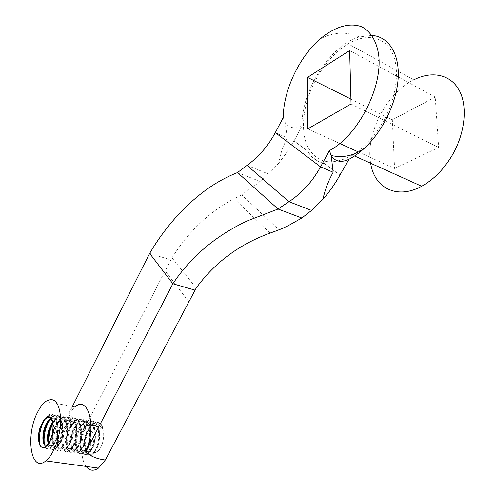 <?xml version="1.0" encoding="UTF-8"?>
<svg xmlns="http://www.w3.org/2000/svg" width="495" height="495" viewBox="0 0 495 495"><rect width="100%" height="100%" fill="white"/><g stroke="black" fill="none" stroke-linecap="round" stroke-linejoin="round"><path stroke-width="0.37" stroke-dasharray="2.48 1.86" d="M370.656 163.245C365.205 134.646 386.001 93.536 413.771 79.862L348.127 43.832C335.035 51.938 324.145 64.065 315.457 80.227C303.41 103.065 299.976 129.442 307.339 145.988C316.262 163.325 331.378 166.376 352.694 155.152L354.556 155.993M394.583 168.473L438.644 147.467L435.216 97.07L392.331 119.846L394.583 168.473L357.767 151.68M102.502 428.8C105.503 434.468 102.477 448.235 97.509 451.428C88.877 458.079 88.073 432.333 96.568 426.919C98.932 425.354 100.856 425.879 102.354 428.503L98.499 428.132L101.537 425.811C99.439 422.198 96.735 421.381 93.437 423.361L90.078 426.684C82.312 436.578 83.339 457.887 90.653 454.676L92.274 453.723C102.292 446.478 100.169 414.173 89.001 422.612L85.703 425.873C77.87 435.779 78.829 457.355 86.173 453.989L87.739 453.061C97.725 445.766 95.671 413.375 84.534 421.851L81.304 425.05C73.39 434.981 74.299 456.817 81.663 453.302L83.172 452.387C93.116 445.067 91.16 412.576 80.042 421.09L76.867 424.221C68.892 434.177 69.727 456.279 77.127 452.609L78.575 451.706C88.481 444.343 86.606 411.772 75.518 420.323L72.406 423.392C64.356 433.366 65.136 455.74 72.555 451.91L73.947 451.025C83.81 443.631 82.028 410.955 70.964 419.55L67.92 422.551C59.796 432.556 60.508 455.19 67.951 451.211L69.288 450.339C79.113 442.914 77.424 410.145 66.38 418.776L63.391 421.715C55.211 431.727 55.848 454.645 63.317 450.5L64.598 449.652C74.386 442.177 72.777 409.315 61.764 417.99L58.843 420.861C50.589 430.904 51.164 454.088 58.651 449.782L59.876 448.953C69.616 441.453 68.112 408.493 57.123 417.205L54.264 420.014L52.928 422.439M164.513 272.021L87.324 422.6C80.518 436.739 79.738 458.197 86.056 466.42M188.706 301.597L165.095 270.876L164.507 272.021M87.324 422.6L81.446 421.418L76.904 419.803L74.343 418.578L68.353 414.445L72.425 406.389M87.306 422.563L74.343 418.578L68.409 414.569L74.955 406.841L45.515 401.563M91.909 456.223L98.276 458.648L105.367 459.966M308.076 151.346C312.017 157.794 317.474 161.865 324.448 163.542L324.677 163.789C317.233 162.156 311.473 157.862 307.395 150.907L294.042 140.889L301.962 126.021C294.803 129.306 289.179 128.112 285.095 122.432L287.341 137.938C282.998 146.198 280.108 154.638 278.66 163.263L285.714 154.032L294.042 140.889M354.68 153.871C365.706 146.396 375.247 135.587 383.303 121.442C396.786 97.329 400.22 68.545 392.003 52.284C383.798 35.962 365.669 33.382 348.127 43.832M371.931 35.405L359.271 36.989C329.658 45.571 301.245 91.34 301.962 126.021M324.448 163.542L340.139 175.236M283.258 117.482L285.095 122.432M324.677 163.789L339.898 175.131M278.66 163.263L268.624 174.067L260.24 181.529L241.64 194.826L279.001 229.859M293.807 140.784L307.395 150.907M270.029 233.114L234.123 198.631C208.909 212.163 188.199 231.895 172.006 257.827L165.12 270.883M172.006 257.833L196.193 288.01M241.64 194.826L234.123 198.637M247.048 165.367L268.624 174.067M237.507 172.569L260.24 181.529M149.663 253.421L170.936 259.937M52.402 420.663C55.452 426.684 52.693 440.705 48.504 444.102L47.774 444.652L49.222 448.346L50.335 447.548C59.994 439.968 58.67 406.816 47.737 415.614L44.507 419.172M50.694 419.24C59.641 412.267 60.854 438.78 53.287 444.813L52.513 445.389C50.768 446.335 49.432 445.63 48.522 443.285M52.928 422.433L55.391 420.026C64.356 413.084 65.649 439.517 58.045 445.525L57.228 446.119C51.369 449.936 50.824 431.535 57.544 423.268L60.056 420.806C69.046 413.9 70.408 440.253 62.772 446.23L61.912 446.843C56.071 450.524 55.459 432.352 62.129 424.097L64.69 421.579C73.699 414.705 75.135 440.989 67.462 446.936L66.559 447.56C60.736 451.118 60.074 433.15 66.677 424.92L69.294 422.353C78.321 415.509 79.831 441.707 72.121 447.635L71.181 448.278C65.371 451.7 64.653 433.954 71.2 425.737L73.873 423.12C82.919 416.307 84.49 442.437 76.756 448.321L75.766 448.984C69.974 452.282 69.201 434.746 75.692 426.554L78.414 423.881C87.473 417.099 89.131 443.149 81.353 449.014L80.32 449.689C74.547 452.863 73.73 435.532 80.153 427.364L82.925 424.636C92.014 417.885 93.728 443.867 85.92 449.695L84.849 450.388C79.095 453.432 78.216 436.318 84.589 428.163L87.411 425.384C96.513 418.665 98.295 444.572 90.461 450.376L89.341 451.081C83.606 454.008 82.69 437.091 88.995 428.967L91.866 426.133C94.564 424.543 96.773 425.211 98.499 428.132M102.354 428.503L98.814 425.966L95.863 426.801C86.637 432.092 86.681 457.764 94.533 450.982L95.677 449.788C101.277 443.433 100.906 424.976 94.328 425.211L91.433 426.059C82.232 431.374 82.195 457.114 90.016 450.308L91.117 449.163C96.76 442.815 96.432 424.116 89.812 424.456L86.978 425.31C77.789 430.662 77.684 456.47 85.474 449.627L86.532 448.532C92.206 442.19 91.922 423.256 85.264 423.701L82.486 424.562C73.328 429.926 73.136 455.815 80.902 448.946L81.91 447.895C87.621 441.565 87.386 422.39 80.691 422.934L77.969 423.807C68.83 429.202 68.57 455.159 76.304 448.253L77.263 447.257C83.011 440.934 82.82 421.517 76.088 422.167L73.421 423.046C64.313 428.466 63.966 454.497 71.67 447.567L72.586 446.608C78.365 440.303 78.216 420.639 71.459 421.394L68.848 422.278C59.759 427.723 59.332 453.828 67.004 446.867L67.877 445.958C73.687 439.659 73.588 419.754 66.794 420.62L64.239 421.505C55.174 426.987 54.667 453.16 62.308 446.162L63.137 445.302C68.972 439.016 68.935 418.863 62.104 419.84L59.604 420.731C50.564 426.232 49.97 452.486 57.581 445.457L58.367 444.64C64.232 438.366 64.239 417.966 57.383 419.055L54.933 419.946L52.724 422.037M48.256 443.693C49.364 445.995 50.88 446.348 52.823 444.745L53.559 443.972C59.45 437.716 59.524 417.062 52.625 418.263L50.236 419.16M48.504 444.102L48.027 444.027L48.727 443.303C52.062 438.7 53.51 432.611 53.076 425.032M48.281 443.662C49.203 448.476 51.09 450.277 53.955 449.064L55.124 448.253C64.82 440.711 63.403 407.657 52.445 416.413L49.16 420.026M43.597 443.186C44.531 447.876 46.406 449.596 49.222 448.334M38.653 440.909C39.34 446.762 41.277 448.99 44.457 447.604L45.719 446.657M101.537 425.811L102.279 425.935L102.527 428.757M52.451 433.267C51.381 438.774 49.679 442.976 47.341 445.871L46.301 446.954C44.16 448.736 42.384 448.594 40.967 446.533M45.484 418.807L48.504 415.744L51.226 414.624C59.703 412.657 59.74 438.347 52.216 446.521L51.115 447.666C48.801 449.547 46.92 449.262 45.484 446.806M50.125 419.667L53.206 416.536L55.991 415.423C64.43 413.603 64.548 438.978 57.055 447.164L55.898 448.365C52.39 450.902 50.088 449.262 48.999 443.44M52.94 423.417L57.878 417.335L60.73 416.221C69.127 414.538 69.312 439.603 61.863 447.802L60.644 449.064C50.88 457.77 51.412 424.97 62.519 418.12L65.433 417.007C73.798 415.472 74.046 440.222 66.633 448.439L65.365 449.763C55.558 458.426 55.991 425.719 67.128 418.9L70.111 417.792C78.433 416.394 78.748 440.847 71.379 449.07L70.049 450.45C60.204 459.075 60.539 426.455 71.707 419.68L74.757 418.572C83.036 417.31 83.414 441.46 76.088 449.695L74.702 451.137C64.826 459.725 65.055 427.204 76.255 420.447L79.379 419.352C87.615 418.226 88.054 442.066 80.772 450.314L79.324 451.817C69.405 460.362 69.547 427.934 80.772 421.214L83.964 420.125C92.157 419.129 92.658 442.679 85.425 450.926L83.915 452.492C73.965 461.006 74.002 428.658 85.264 421.975L88.518 420.892C96.674 420.032 97.23 443.279 90.041 451.539L88.481 453.166C78.488 461.637 78.433 429.388 89.725 422.73L93.054 421.653C101.159 420.923 101.766 443.879 94.638 452.145L93.01 453.835C82.987 462.268 82.838 430.106 94.155 423.485L97.552 422.414C99.452 422.501 101.023 423.677 102.279 425.935M351.048 104.006L438.644 147.467M349.643 50.552L435.216 97.07M350.924 99.124L392.331 119.846M307.76 128.873L339.898 143.531M275.3 132.635L287.341 137.938M359.271 36.989C346.277 31.296 333.203 31.977 320.036 39.031M96.568 426.919L95.863 426.801M91.866 426.127L91.433 426.059M87.411 425.384L86.978 425.31M82.925 424.636L82.486 424.562M78.414 423.875L77.969 423.807M73.873 423.12L73.421 423.046M69.294 422.353L68.848 422.278M64.69 421.579L64.239 421.505M60.056 420.806L59.604 420.731M55.391 420.026L54.933 419.946M97.509 451.428L94.533 450.982M90.461 450.376L90.016 450.308M85.92 449.695L85.474 449.627M81.353 449.014L80.902 448.946M76.756 448.328L76.304 448.26M72.121 447.635L71.67 447.567M67.462 446.936L67.004 446.867M62.772 446.236L62.308 446.162M58.045 445.525L57.581 445.457M53.287 444.813L52.823 444.745M52.52 445.395L53.955 449.07M57.228 446.125L58.651 449.794M57.544 423.268L58.843 420.868M61.912 446.849L63.317 450.506M62.123 424.097L63.391 421.715M66.559 447.567L67.951 451.217M66.677 424.92L67.914 422.557M71.175 448.284L72.555 451.916M71.2 425.737L72.406 423.392M75.76 448.99L77.121 452.616M75.692 426.548L76.867 424.227M80.314 449.689L81.663 453.302M80.159 427.358L81.298 425.05M84.837 450.388L86.167 453.989M84.596 428.163L85.703 425.873M89.335 451.081L90.647 454.67M89.001 428.961L90.078 426.69M45.515 446.843L46.301 446.954M50.335 447.548L51.115 447.666M55.124 448.253L55.898 448.371M59.876 448.953L60.644 449.07M64.598 449.652L65.365 449.763M69.288 450.339L70.049 450.45M73.947 451.025L74.702 451.137M78.575 451.706L79.324 451.817M83.172 452.387L83.915 452.498M87.739 453.061L88.481 453.166M92.274 453.729L93.01 453.835M47.737 415.608L48.504 415.744M52.445 416.406L53.206 416.536M57.123 417.205L57.878 417.328M61.764 417.99L62.519 418.12M66.38 418.77L67.128 418.9M70.964 419.55L71.707 419.673M75.518 420.323L76.255 420.447M80.042 421.09L80.772 421.214M84.534 421.851L85.264 421.975M89.001 422.606L89.725 422.73M93.437 423.361L94.155 423.485M47.347 445.865L48.733 443.291M51.22 414.612L52.619 418.256M52.216 446.515L53.565 443.966M55.991 415.416L57.377 419.048M57.055 447.158L58.373 444.628M60.73 416.208L62.098 419.834M61.863 447.802L63.143 445.29M65.433 417L66.794 420.62M66.639 448.433L67.883 445.946M70.117 417.786L71.453 421.394M71.379 449.064L72.592 446.595M74.764 418.572L76.088 422.167M76.094 449.689L77.269 447.245M79.379 419.352L80.691 422.94M80.772 450.308L81.922 447.882M83.971 420.125L85.264 423.701M85.425 450.926L86.538 448.519M88.531 420.899L89.812 424.463M90.047 451.533L91.123 449.151M93.06 421.666L94.328 425.224M94.638 452.139L95.683 449.776M97.565 422.427L98.814 425.972"/><path stroke-width="0.74" d="M413.771 79.862C431.553 70.729 450.227 74.12 459.069 90.078C467.924 105.973 465.201 133.155 452.09 155.486C443.706 169.439 433.564 179.697 421.678 186.25C396.91 199.949 374.294 187.877 370.656 163.245M275.3 132.635L320.562 166.858L329.453 150.554C357.458 136.298 383.056 87.405 378.632 54.561C376.553 41.128 370.625 31.525 361.987 26.934C349.916 22.021 334.298 26.909 320.036 39.031C298.807 57.426 283.276 91.043 283.258 117.482L275.3 132.635C271.328 139.924 267.22 145.938 262.981 150.672C257.419 156.896 252.103 161.797 247.048 165.367L288.962 201.706C294.667 198.056 300.601 192.926 306.758 186.318C311.497 181.244 316.101 174.76 320.562 166.858L333.147 172.248C328.315 181.139 324.918 190.117 322.969 199.169L311.553 210.443L301.857 218.004L287.391 226.147L279.001 229.859L270.029 233.114C239.444 244.239 214.83 262.536 196.187 288.01M307.506 77.387L349.643 50.552L351.048 104.006L307.76 128.873L307.506 77.387L350.924 99.124M196.193 288.01L105.392 460.01L102.286 459.583L97.348 458.401L92.775 456.644L85.703 452.114L172.86 283.759C191.014 256.62 215.839 235.657 247.321 220.875L278.054 209.032L288.962 201.706L311.553 210.443M86.056 466.42C89.44 470.838 93.574 471.407 98.456 468.121L105.342 460.004M74.955 406.841C88.5 395.109 97.014 427.253 85.641 451.972L85.703 452.114M85.734 452.059L91.909 456.223M72.425 406.389L143.408 265.784M352.694 155.152L354.68 153.871M329.453 150.554L331.248 155.789C335.375 161.747 341.284 162.898 348.981 159.254C354.228 156.55 359.401 152.85 364.499 148.154C382.808 131.311 396.885 102.193 398.197 77.74C399.533 53.25 388.315 36.55 371.931 35.405M348.981 159.254L339.898 175.131C335.134 183.781 329.491 191.794 322.969 199.169M331.242 155.789L333.147 172.248M247.048 165.367L237.507 172.569L278.054 209.032L301.857 218.004M237.507 172.569C228.498 176.109 219.761 180.687 211.291 186.306C200.048 193.564 185.928 206.062 177.055 216.03C166.394 227.886 157.262 240.347 149.663 253.421L172.86 283.759L194.974 290.132M149.663 253.421L143.42 265.784M37.558 412.298C25.202 435.383 30.777 473.604 45.831 460.894C53.936 454.695 61.021 434.721 60.693 418.888C59.4 402.045 54.339 396.272 45.515 401.563C42.632 403.858 39.977 407.435 37.558 412.298M53.076 425.032C52.377 420.001 50.632 417.483 47.842 417.471L45.503 418.374L43.739 419.964L40.485 426.511L43.61 420.756L45.967 418.448C48.677 416.747 50.818 417.483 52.402 420.663M43.739 419.964L47.483 416.555C52.328 416.505 53.986 422.074 52.451 433.267C50.929 439.511 48.683 443.972 45.719 446.657L44.352 447.344C38.957 449.608 36.407 436.949 40.485 426.511M45.843 445.036C41.5 444.312 42.613 428.522 48.281 421.598L50.694 419.24L50.236 419.16C41.246 424.716 40.491 451.118 48.027 444.027M48.522 443.285C47.081 437.704 48.126 431.38 51.666 424.32M52.724 422.037C47.891 429.666 46.4 436.887 48.256 443.693M52.909 421.988C48.999 429.208 47.458 436.429 48.281 443.662M48.683 420.509C44.414 427.952 42.719 435.507 43.597 443.186M44.061 419.611C40.101 426.294 38.301 433.391 38.653 440.909M40.967 446.533C37.564 441.781 39.81 426.108 45.484 418.807M45.484 446.806C42.391 441.651 44.668 426.764 50.125 419.667M48.999 443.44C48.293 436.912 49.605 430.242 52.94 423.417M339.898 143.531L357.767 151.68M354.556 155.993L421.678 186.25M331.143 155.535C343.338 158.115 354.457 155.659 364.499 148.154M98.456 468.121L45.831 460.894M45.967 418.448L45.503 418.368M43.603 420.756L44.507 419.172M48.281 421.598L49.16 420.026M47.483 416.555L47.829 417.458"/></g></svg>
